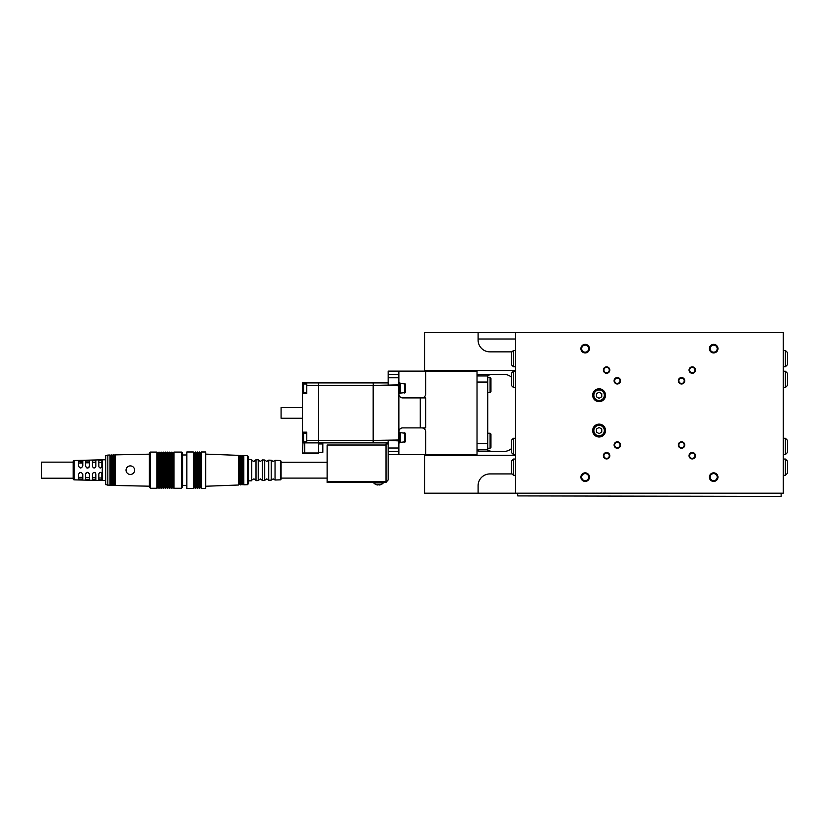 <?xml version="1.0" encoding="UTF-8"?>
<svg xmlns="http://www.w3.org/2000/svg" width="829" height="829" viewBox="0 0 829 829"><rect width="100%" height="100%" fill="white"/><g stroke="black" fill="none" stroke-linecap="round" stroke-linejoin="round"><path stroke-width="1.24" d="M280.44 460.52L280.44 479.836L281.083 479.172L281.083 461.183L280.44 460.52L275.041 460.344L275.041 480.012L273.166 478.893L271.218 480.136L268.72 480.219L266.741 478.893L264.71 480.354L262.368 480.437L260.316 478.893L258.223 480.571L255.995 480.644C256.462 480.364 255.767 479.773 253.892 478.893C251.995 479.742 251.28 480.374 251.757 480.779L248.534 480.882M271.218 480.136L271.218 460.219L268.72 460.136L268.72 480.219M264.71 480.354L264.71 460.002L262.368 459.929L262.368 480.437M258.223 480.571L258.223 459.794L255.995 459.722L255.995 480.644M281.083 462.25L327.123 462.25M281.083 478.105L327.123 478.105M248.534 459.473L251.757 459.577L251.757 480.779M247.467 455.681L248.534 456.8L248.534 483.566L247.467 484.675L243.819 484.81L243.819 455.546L247.467 455.681L247.467 484.675M242.928 456.375L242.928 483.991L242.037 484.882L242.037 455.484L242.928 456.375L243.819 455.546M241.146 456.302L241.146 484.053L240.255 484.944L240.255 455.411L241.146 456.302L242.037 455.484M240.255 455.411L239.363 456.24L239.363 484.126L238.472 485.017L205.706 486.24M239.363 456.24L238.472 455.349L238.472 485.017M201.416 451.981L201.416 488.385L205.706 488.385L205.706 451.981L201.416 451.981L200.4 452.831L200.4 487.525L199.385 488.385L199.385 451.981L200.4 452.831M198.369 452.831L198.369 487.525L197.354 488.385L197.354 451.981L198.369 452.831L199.385 451.981M196.338 452.831L196.338 487.525L195.312 488.385L195.312 451.981L196.338 452.831L197.354 451.981M194.297 452.831L194.297 487.525L193.281 488.385L193.281 451.981L194.297 452.831L195.312 451.981M193.281 451.981L186.857 451.981L186.857 488.385L193.281 488.385M73.149 462.147L41.45 462.147L41.45 478.209L73.149 478.209M74.185 479.846A1.067 1.067 0 0 1 73.149 478.768L73.149 461.587A1.067 1.067 0 0 1 74.185 460.52L102.268 459.794L102.268 480.561L74.185 479.846L74.185 460.52M98.838 460.551L101.843 460.468L101.843 466.54C100.837 468.458 99.832 468.458 98.838 466.54L98.838 460.551M95.843 474.033L95.843 479.649L92.413 479.545L92.413 474.033C93.553 471.846 94.693 471.846 95.843 474.033L95.211 472.706M78.496 465.898L78.496 461.39L82.786 461.266L82.786 465.898C81.346 468.623 79.916 468.623 78.496 465.898L78.496 466.167M98.838 473.815L98.838 479.815L101.843 479.898L101.843 473.815C100.837 471.898 99.832 471.898 98.838 473.815M95.843 466.323C94.693 468.52 93.553 468.52 92.413 466.323L92.413 460.81L95.843 460.706L95.843 466.323M85.563 461.09L89.418 460.986L89.418 466.105C88.123 468.572 86.838 468.572 85.563 466.105L85.698 460.8M82.786 474.457C81.346 471.732 79.916 471.732 78.496 474.457L78.496 478.965L82.786 479.089L82.786 474.457M85.563 474.25L85.563 479.266L89.418 479.38L89.418 474.25C88.123 471.784 86.838 471.784 85.563 474.25L85.563 477.566L89.418 477.566L89.418 474.25M105.697 459.794L102.268 459.794M105.697 480.561L102.268 480.561M134.609 470.271L134.609 470.178A4.28 4.28 0 0 0 130.319 465.898A4.28 4.28 0 0 0 126.039 470.178A4.28 4.28 0 0 0 130.319 474.457A4.28 4.28 0 0 0 134.609 470.178L134.609 470.084M157.945 452.727L157.945 487.628L159.023 488.271L159.023 452.085L157.945 452.727L156.878 452.085L156.878 488.271L150.453 488.271L150.453 452.085L156.878 452.085M160.09 452.727L160.09 487.628L161.158 488.271L161.158 452.085L160.09 452.727L159.023 452.085M162.235 452.727L162.235 487.628L163.303 488.271L163.303 452.085L162.235 452.727L161.158 452.085M164.37 452.727L164.37 487.628L165.448 488.271L165.448 452.085L164.37 452.727L163.303 452.085M166.515 452.727L166.515 487.628L167.582 488.271L167.582 452.085L166.515 452.727L165.448 452.085M168.66 452.727L168.66 487.628L169.727 488.271L169.727 452.085L168.66 452.727L167.582 452.085M170.795 452.727L170.795 487.628L171.872 488.271L171.872 452.085L170.795 452.727L169.727 452.085M171.872 452.085L172.94 452.727L172.94 487.628L174.007 488.271L181.51 488.271L182.577 487.203L182.577 453.152L181.51 452.085L181.51 488.271M172.94 452.727L174.007 452.085L174.007 488.271M107.832 455.08L105.697 455.722L105.697 484.633L109.977 485.338L109.977 455.017L107.832 455.08L107.832 485.276M109.977 455.66L111.045 455.629L111.045 485.369L112.122 485.4L112.122 454.955L111.045 454.986L111.045 485.369M113.19 454.924L113.19 485.431L114.257 485.462L114.257 454.893L113.19 454.924M149.386 454.168L115.335 454.862L115.335 485.493L149.386 486.188M150.453 452.085L149.386 453.152L149.386 487.203L150.453 488.271M85.636 473.711L86.195 472.831M86.403 472.654L87.491 472.323L89.345 473.701M93.459 472.457L94.807 472.457M86.765 467.898L87.428 468.033M87.656 468.033L88.237 467.888M88.89 467.442L89.283 466.82M95.843 462.572L92.413 462.572L92.413 460.81L92.413 466.323M82.786 477.349L78.496 477.349L78.496 474.457M101.843 477.991L98.838 477.991M95.843 477.784L92.413 477.784M78.61 477.349L82.672 477.349M89.418 462.789L85.563 462.789M78.496 463.007L82.672 463.007L80.641 462.437M101.843 462.364L98.838 462.364M513.441 438.272L511.296 440.417L511.296 452.406L513.441 454.551L513.441 438.272L515.576 438.272M785.405 454.551L785.405 438.272L787.55 440.417L787.55 452.406L785.405 454.551L783.27 454.551M785.405 387.516L787.55 385.371L787.55 373.382L785.405 371.237L785.405 387.516L783.27 387.516M513.441 371.237L513.441 387.516L511.296 385.371L511.296 373.382L513.441 371.237L515.576 371.237M306.782 383.982L303.569 383.982L303.569 392.552L306.782 392.552M306.782 433.235L303.569 433.235L303.569 441.805L306.782 441.805M302.502 407.536L281.083 407.536L281.083 418.251L302.502 418.251M377.962 484.592A5.979 5.979 0 0 0 379.081 484.592A5.979 5.979 0 0 1 377.962 484.592L377.962 485.017A6.404 6.404 0 0 1 376.169 484.592L376.169 484.613A6.425 6.425 0 0 1 373.703 482.892L383.34 482.892A6.425 6.425 0 0 1 380.874 484.613L380.874 484.592A6.425 6.425 0 0 0 383.34 482.892L373.703 482.488M405.288 441.805L400.469 442.344L400.469 432.707L405.288 433.235L405.288 441.805M399.941 433.235L400.469 432.707M399.941 441.805L400.469 442.344M398.863 432.168L399.941 432.168L399.941 442.873L398.863 442.873M405.288 392.552L400.469 393.081L400.469 383.444L405.288 383.982L405.288 392.552M399.941 383.982L400.469 383.444M399.941 392.552L400.469 393.081M398.863 382.915L399.941 382.915L399.941 393.62L398.863 393.62M490.094 448.23L490.094 433.235L490.955 434.095L490.955 447.37L490.094 448.23L487.742 448.23M490.094 433.235L487.742 433.235M490.094 392.552L490.094 377.558L490.955 378.418L490.955 391.692L490.094 392.552L487.742 392.552M490.094 377.558L487.742 377.558M512.042 473.929L489.877 473.929A11.782 11.782 0 0 0 478.105 485.701L478.105 493.203L424.562 493.203L424.562 455.297L515.576 455.297M511.296 448.748A11.782 11.782 0 0 1 503.804 451.442L481.317 451.442A11.782 11.782 0 0 1 477.027 450.634M421.785 427.888A3.855 3.855 0 0 1 425.64 431.743L425.64 454.655L424.562 454.655L424.562 455.297M478.105 493.203L783.27 493.203L783.27 332.584L515.576 332.584L515.576 493.203M515.576 370.49L424.562 370.49L424.562 371.133M477.027 375.154A11.782 11.782 0 0 1 481.317 374.345L503.804 374.345A11.782 11.782 0 0 1 511.296 377.04M424.562 370.49L424.562 332.584L515.576 332.584M478.105 339.009L515.576 339.009M512.042 351.859L489.877 351.859A11.782 11.782 0 0 1 478.105 340.087L478.105 332.584M493.089 451.442A11.782 11.782 0 0 1 487.151 449.836M487.151 375.951A11.782 11.782 0 0 1 493.089 374.345M477.027 449.836L487.742 449.836L487.742 375.951L477.027 375.951M404.759 393.081L404.759 383.444M404.759 442.344L404.759 432.707M379.081 484.592L379.081 485.017A6.404 6.404 0 0 0 380.874 484.592L380.874 484.613M477.027 443.733L487.742 443.733M477.027 382.055L487.742 382.055M398.863 440.002L373.278 440.406L373.278 382.915L388.159 382.915L388.159 371.133L398.863 371.133L398.863 454.655L477.027 454.655L477.027 371.133L425.64 371.133L425.64 394.044A3.855 3.855 0 0 1 421.785 397.899M386.013 445.018L327.123 445.018L327.123 481.421L386.013 481.421L386.013 443.95L388.159 443.95M398.863 454.655L388.159 454.655L388.159 479.276A2.145 2.145 0 0 1 386.013 481.421L386.013 482.488L327.123 482.488L327.123 481.421M388.159 479.276L388.159 451.442L398.863 451.442M398.863 440.893L388.159 440.406M388.159 440.852L388.159 451.442M322.844 442.873L322.844 443.95L318.668 443.95L318.668 382.915L373.164 382.915L373.278 385.392L398.863 384.894M398.863 371.133L425.64 371.133M388.159 385.381L398.863 385.786M398.863 394.044A3.855 3.855 0 0 0 402.718 397.899L425.64 397.899L425.64 427.888L402.718 427.888A3.855 3.855 0 0 0 398.863 431.743M420.282 427.888L420.282 397.899M388.159 382.915L388.159 384.936M306.782 440.406L306.782 442.873L302.502 442.873L302.502 432.168L306.782 432.168L306.782 440.406L318.564 440.406L318.564 385.381L373.164 385.381L373.164 442.873L318.668 442.873M302.927 442.873L302.502 453.587L304.637 453.587L304.637 442.873M306.782 382.915L306.782 393.62L302.502 393.62L302.502 382.915L318.564 382.915L318.564 385.381L306.782 385.381M303.569 390.407L302.502 390.407M303.569 435.38L302.502 435.38M318.668 443.95L318.564 451.442M388.159 442.873L373.278 442.873L373.164 440.396L318.564 440.396L318.564 453.587L304.637 453.556M322.844 443.95L322.844 452.302L318.564 452.302M304.751 453.587L304.751 442.873M306.782 442.873L318.564 442.873M302.502 393.62L302.502 432.168M787.55 364.605L787.55 352.615L785.405 350.47L785.405 366.75L787.55 364.605M513.441 350.47L513.441 366.75L511.296 364.605L511.296 352.615L513.441 350.47L515.576 350.47M593.854 395.226A5.243 5.243 0 0 1 599.098 389.982A5.243 5.243 0 0 1 604.341 395.226A5.243 5.243 0 0 1 599.098 400.469A5.243 5.243 0 0 1 593.854 395.226M593.212 395.226A5.886 5.886 0 0 1 599.098 389.34A5.886 5.886 0 0 1 604.983 395.226A5.886 5.886 0 0 1 599.098 401.112A5.886 5.886 0 0 1 593.212 395.226M593.854 430.562A5.243 5.243 0 0 1 599.098 425.318A5.243 5.243 0 0 1 604.341 430.562A5.243 5.243 0 0 1 599.098 435.805A5.243 5.243 0 0 1 593.854 430.562M593.212 430.562A5.886 5.886 0 0 1 599.098 424.676A5.886 5.886 0 0 1 604.983 430.562A5.886 5.886 0 0 1 599.098 436.448A5.886 5.886 0 0 1 593.212 430.562M511.296 461.183L511.296 473.172L513.441 475.318L513.441 459.048L511.296 461.183M785.405 475.318L785.405 459.048L787.55 461.183L787.55 473.172L785.405 475.318L783.27 475.318M619.978 445.018A2.674 2.674 0 0 0 617.304 442.344A2.674 2.674 0 0 0 614.621 445.018A2.674 2.674 0 0 0 617.304 447.691A2.674 2.674 0 0 0 619.978 445.018M620.517 445.018A3.212 3.212 0 0 0 617.304 441.805A3.212 3.212 0 0 0 614.092 445.018A3.212 3.212 0 0 0 617.304 448.23A3.212 3.212 0 0 0 620.517 445.018M684.226 445.018A2.674 2.674 0 0 0 681.542 442.344A2.674 2.674 0 0 0 678.868 445.018A2.674 2.674 0 0 0 681.542 447.691A2.674 2.674 0 0 0 684.226 445.018M684.754 445.018A3.212 3.212 0 0 0 681.542 441.805A3.212 3.212 0 0 0 678.329 445.018A3.212 3.212 0 0 0 681.542 448.23A3.212 3.212 0 0 0 684.754 445.018M684.226 380.77A2.674 2.674 0 0 0 681.542 378.097A2.674 2.674 0 0 0 678.868 380.77A2.674 2.674 0 0 0 681.542 383.444A2.674 2.674 0 0 0 684.226 380.77M684.754 380.77A3.212 3.212 0 0 0 681.542 377.558A3.212 3.212 0 0 0 678.329 380.77A3.212 3.212 0 0 0 681.542 383.982A3.212 3.212 0 0 0 684.754 380.77M619.978 380.77A2.674 2.674 0 0 0 617.304 378.097A2.674 2.674 0 0 0 614.621 380.77A2.674 2.674 0 0 0 617.304 383.444A2.674 2.674 0 0 0 619.978 380.77M620.517 380.77A3.212 3.212 0 0 0 617.304 377.558A3.212 3.212 0 0 0 614.092 380.77A3.212 3.212 0 0 0 617.304 383.982A3.212 3.212 0 0 0 620.517 380.77M599.098 436.987A6.425 6.425 0 0 1 592.673 430.562A6.425 6.425 0 0 1 599.098 424.137A6.425 6.425 0 0 1 605.522 430.562A6.425 6.425 0 0 1 599.098 436.987M599.098 401.65A6.425 6.425 0 0 1 592.673 395.226A6.425 6.425 0 0 1 599.098 388.801A6.425 6.425 0 0 1 605.522 395.226A6.425 6.425 0 0 1 599.098 401.65M694.93 455.722A2.674 2.674 0 0 0 692.256 453.048A2.674 2.674 0 0 0 689.573 455.722A2.674 2.674 0 0 0 692.256 458.406A2.674 2.674 0 0 0 694.93 455.722M695.469 455.722A3.212 3.212 0 0 0 692.256 452.51A3.212 3.212 0 0 0 689.044 455.722A3.212 3.212 0 0 0 692.256 458.934A3.212 3.212 0 0 0 695.469 455.722M609.274 455.722A2.674 2.674 0 0 0 606.59 453.048A2.674 2.674 0 0 0 603.916 455.722A2.674 2.674 0 0 0 606.59 458.406A2.674 2.674 0 0 0 609.274 455.722M609.802 455.722A3.212 3.212 0 0 0 606.59 452.51A3.212 3.212 0 0 0 603.377 455.722A3.212 3.212 0 0 0 606.59 458.934A3.212 3.212 0 0 0 609.802 455.722M609.274 370.066A2.674 2.674 0 0 0 606.59 367.392A2.674 2.674 0 0 0 603.916 370.066A2.674 2.674 0 0 0 606.59 372.739A2.674 2.674 0 0 0 609.274 370.066M609.802 370.066A3.212 3.212 0 0 0 606.59 366.853A3.212 3.212 0 0 0 603.377 370.066A3.212 3.212 0 0 0 606.59 373.278A3.212 3.212 0 0 0 609.802 370.066M694.93 370.066A2.674 2.674 0 0 0 692.256 367.392A2.674 2.674 0 0 0 689.573 370.066A2.674 2.674 0 0 0 692.256 372.739A2.674 2.674 0 0 0 694.93 370.066M695.469 370.066A3.212 3.212 0 0 0 692.256 366.853A3.212 3.212 0 0 0 689.044 370.066A3.212 3.212 0 0 0 692.256 373.278A3.212 3.212 0 0 0 695.469 370.066M717.199 477.141A3.534 3.534 0 0 0 713.665 473.608A3.534 3.534 0 0 0 710.132 477.141A3.534 3.534 0 0 0 713.665 480.675A3.534 3.534 0 0 0 717.199 477.141M717.955 477.141A4.28 4.28 0 0 0 713.665 472.851A4.28 4.28 0 0 0 709.386 477.141A4.28 4.28 0 0 0 713.665 481.421A4.28 4.28 0 0 0 717.955 477.141M588.714 477.141A3.534 3.534 0 0 0 585.181 473.608A3.534 3.534 0 0 0 581.647 477.141A3.534 3.534 0 0 0 585.181 480.675A3.534 3.534 0 0 0 588.714 477.141M589.46 477.141A4.28 4.28 0 0 0 585.181 472.851A4.28 4.28 0 0 0 580.891 477.141A4.28 4.28 0 0 0 585.181 481.421A4.28 4.28 0 0 0 589.46 477.141M588.714 348.646A3.534 3.534 0 0 0 585.181 345.113A3.534 3.534 0 0 0 581.647 348.646A3.534 3.534 0 0 0 585.181 352.18A3.534 3.534 0 0 0 588.714 348.646M589.46 348.646A4.28 4.28 0 0 0 585.181 344.367A4.28 4.28 0 0 0 580.891 348.646A4.28 4.28 0 0 0 585.181 352.936A4.28 4.28 0 0 0 589.46 348.646M717.199 348.646A3.534 3.534 0 0 0 713.665 345.113A3.534 3.534 0 0 0 710.132 348.646A3.534 3.534 0 0 0 713.665 352.18A3.534 3.534 0 0 0 717.199 348.646M717.955 348.646A4.28 4.28 0 0 0 713.665 344.367A4.28 4.28 0 0 0 709.386 348.646A4.28 4.28 0 0 0 713.665 352.936A4.28 4.28 0 0 0 717.955 348.646M781.125 496.416L517.721 495.908L781.125 496.416M517.721 493.203L517.721 495.908M781.125 493.203L781.125 495.908M599.098 427.484L596.434 429.028L596.434 432.096L599.098 433.629L601.761 432.096L601.761 429.028L599.098 427.484M599.098 392.158L596.434 393.692L596.434 396.759L599.098 398.303L601.761 396.759L601.761 393.692L599.098 392.158M388.159 448.012L398.863 448.012M398.863 374.345L388.159 374.345M398.863 377.775L388.159 377.775M318.564 452.986L302.502 452.986M275.041 460.344L273.166 461.463L271.218 460.219M268.72 460.136L266.741 461.463L264.71 460.002M262.368 459.929L260.316 461.463L258.223 459.794M255.995 459.722L253.892 461.463C251.995 460.613 251.28 459.991 251.757 459.577M238.472 455.349L205.706 454.116M182.577 454.976L186.857 454.976M174.007 452.085L181.51 452.085M111.045 455.629L111.045 454.986M112.122 455.598L113.19 455.567M114.257 455.535L115.335 455.504M114.257 484.82L115.335 484.851M112.122 484.758L113.19 484.789M109.977 484.696L111.045 484.727M172.94 487.628L171.872 488.271M170.795 487.628L169.727 488.271M168.66 487.628L167.582 488.271M166.515 487.628L165.448 488.271M164.37 487.628L163.303 488.271M162.235 487.628L161.158 488.271M160.09 487.628L159.023 488.271M157.945 487.628L156.878 488.271M182.577 485.379L186.857 485.379M194.297 487.525L195.312 488.385M196.338 487.525L197.354 488.385M198.369 487.525L199.385 488.385M200.4 487.525L201.416 488.385M239.363 484.126L240.255 484.944M241.146 484.053L242.037 484.882M242.928 483.991L243.819 484.81M280.44 479.836L275.041 480.012M515.576 454.551L513.441 454.551M783.27 371.237L785.405 371.237M513.441 387.516L515.576 387.516M785.405 438.272L783.27 438.272M783.27 366.75L785.405 366.75M513.441 366.75L515.576 366.75M515.576 459.048L513.441 459.048M785.405 459.048L783.27 459.048M515.576 475.318L513.441 475.318M783.27 350.47L785.405 350.47"/></g></svg>
